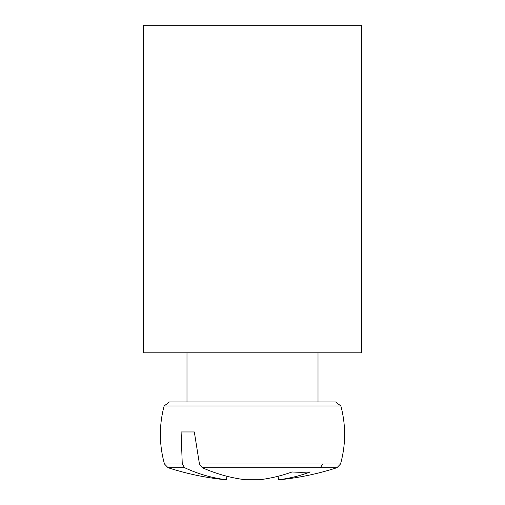 <?xml version="1.0" encoding="UTF-8"?>
<svg xmlns="http://www.w3.org/2000/svg" width="505" height="505" viewBox="0 0 505 505"><rect width="100%" height="100%" fill="white"/><g stroke="black" fill="none" stroke-linecap="round" stroke-linejoin="round"><path stroke-width="0.76" d="M143.313 352.806L143.313 25.25L361.687 25.25L361.687 352.806L143.313 352.806M335.598 401.936L169.402 401.936L164.131 405.976L340.869 405.976L335.598 401.936L340.869 405.976C345.982 425.343 345.868 444.684 340.528 463.988L199.443 463.988L202.252 467.699L336.961 467.699L340.528 463.988C345.868 444.684 345.982 425.343 340.869 405.976C345.982 425.343 345.868 444.684 340.528 463.988L336.961 467.699A272.959 272.959 0 0 1 279.562 479.75L278.64 479.75A272.769 192.146 82.9 0 0 310.24 471.967A269.133 189.583 82.9 0 1 292.067 471.967A272.769 192.146 -82.9 0 1 259.501 479.75L245.499 479.75A272.769 192.146 82.9 0 1 202.252 467.699M186.989 352.806L186.989 401.936L318.011 401.936L318.011 352.806M182.261 463.988L164.472 463.988L168.039 467.699L184.609 467.699L182.261 463.988L181.099 431.964L194.324 431.964L199.443 463.988M164.472 463.988L168.039 467.699L164.472 463.988C159.132 444.684 159.018 425.343 164.131 405.976C159.018 425.343 159.132 444.684 164.472 463.988L168.039 467.699L164.472 463.988C159.132 444.684 159.018 425.343 164.131 405.976C159.018 425.343 159.132 444.684 164.472 463.988C159.132 444.684 159.018 425.343 164.131 405.976C159.018 425.343 159.132 444.684 164.472 463.988L168.039 467.699A272.959 272.959 0 0 0 225.438 479.75L226.36 479.75A272.769 192.146 -82.9 0 1 184.609 467.699M226.953 476.272L226.36 479.75M278.047 476.272L278.64 479.75M181.099 431.964L194.324 431.964M322.739 463.988L320.391 467.699M164.131 405.976L169.402 401.936M340.528 463.988L336.961 467.699L340.528 463.988C345.868 444.684 345.982 425.343 340.869 405.976C345.982 425.343 345.868 444.684 340.528 463.988L336.961 467.699L340.528 463.988C345.868 444.684 345.982 425.343 340.869 405.976"/></g></svg>
